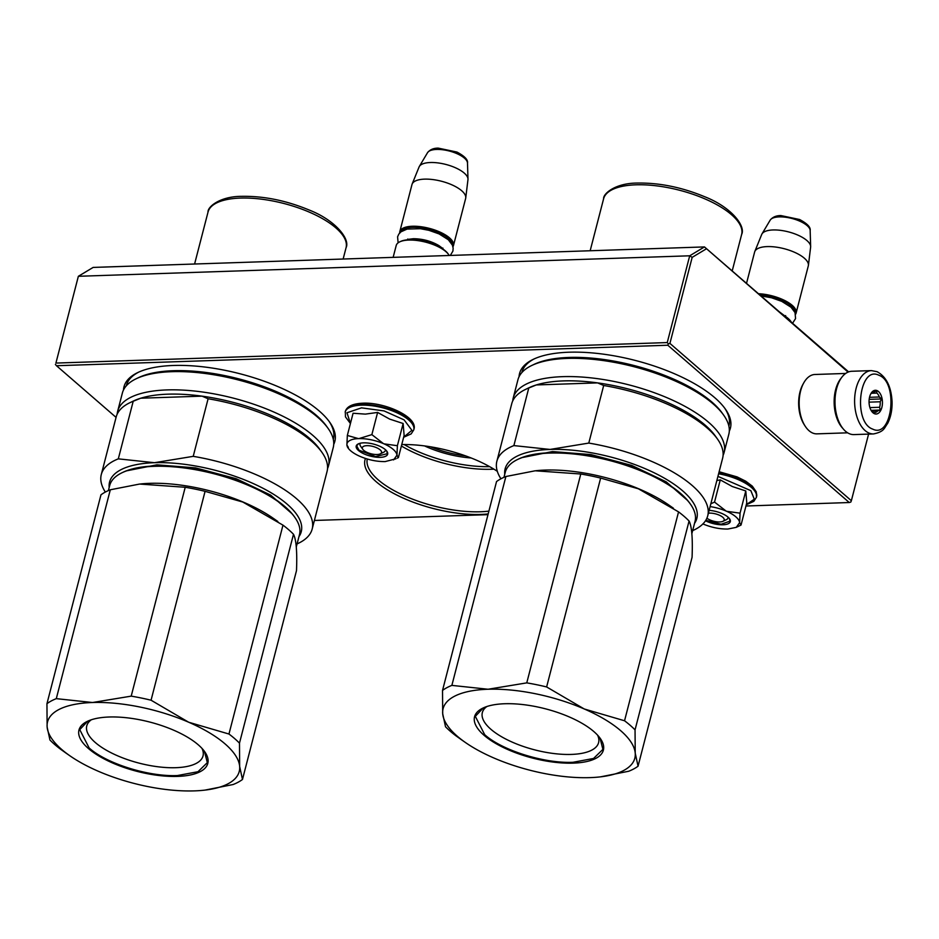 <?xml version="1.0" encoding="UTF-8"?>
<svg xmlns="http://www.w3.org/2000/svg" width="939" height="939" viewBox="0 0 939 939"><rect width="100%" height="100%" fill="white"/><g stroke="black" fill="none" stroke-linecap="round" stroke-linejoin="round"><path stroke-width="1.41" d="M848.621 371.879L704.473 246.922L93.137 267.415L78.36 276.289L55.917 363.076L667.253 342.571L668.357 343.874L669.918 343.404L692.172 257.356L689.707 255.795L78.36 276.289L55.917 363.076M848.07 372.102L704.473 246.922L689.707 255.795L667.253 342.571M706.081 248.999L692.172 257.356M868.587 434.1L851.356 500.71L669.918 343.404M851.356 500.71L850.816 502.06L849.267 502.529L667.817 345.235L668.357 343.874M667.817 345.235L56.481 365.729L55.389 364.426M314.389 520.464L487.987 514.654M745.965 506.004L849.267 502.529M56.481 365.729L116.072 417.386M465.474 455.849A54.157 20.728 14.5 0 1 430.52 446.8M365.471 458.467A78.219 29.931 -165.5 0 0 376.14 481.684A78.219 29.931 -165.5 0 0 488.163 513.938M497.318 471.331A78.219 29.931 -165.5 0 0 401.751 444.57M333.732 444.37A108.901 41.68 -165.5 0 0 329.695 422.198A108.901 41.68 -165.5 0 0 319.319 411.071A108.901 41.68 -165.5 0 0 137.763 372.56A108.901 41.68 -165.5 0 0 123.49 390.002M729.31 431.107A108.901 41.68 -165.5 0 0 725.272 408.935A108.901 41.68 -165.5 0 0 714.884 397.807A108.901 41.68 -165.5 0 0 533.34 359.297A108.901 41.68 -165.5 0 0 519.056 376.739M471.096 457.962A55.342 21.174 14.5 0 1 424.581 445.931M488.89 511.133A76.235 29.168 14.5 0 1 378.229 479.852A76.235 29.168 -165.5 0 1 367.266 459.018M333.31 439.393A106.929 40.917 -165.5 0 0 333.392 439.088A106.929 40.917 -165.5 0 0 328.99 421.224M138.855 372.055A106.929 40.917 -165.5 0 0 126.354 385.542A106.929 40.917 -165.5 0 0 126.272 385.847M728.875 426.13A106.929 40.917 -165.5 0 0 728.957 425.825A106.929 40.917 -165.5 0 0 724.568 407.96M534.42 358.792A106.929 40.917 -165.5 0 0 521.92 372.278A106.929 40.917 -165.5 0 0 521.849 372.583M362.818 449.358A9.895 3.791 14.5 0 0 377.032 454.511A9.895 3.791 -165.5 0 0 380.272 453.866A9.895 3.791 -165.5 0 0 378.64 448.76A9.895 3.791 -165.5 0 0 366.832 445.673A9.895 3.791 14.5 0 0 362.818 449.358L360.635 446.283M449.194 255.478A27.724 10.611 -165.5 0 0 448.584 254.504A27.724 10.611 -165.5 0 0 408.782 240.067A27.724 10.611 14.5 0 0 399.721 241.863A27.724 10.611 14.5 0 0 396.211 245.502L393.148 257.356M448.584 254.504L448.032 253.73A26.926 10.306 -165.5 0 0 409.369 239.715A26.926 10.306 14.5 0 0 400.577 241.464L399.721 241.863M452.586 245.689A26.926 10.306 -165.5 0 0 439.839 233.154A26.926 10.306 -165.5 0 0 412.573 227.308A26.926 10.306 14.5 0 0 400.483 232.215M452.927 246.793A27.724 10.611 -165.5 0 0 453.467 245.56A27.724 10.611 -165.5 0 0 440.861 232.473A27.724 10.611 -165.5 0 0 412.35 226.252A27.724 10.611 14.5 0 0 399.791 231.687L411.975 184.572A27.724 10.611 14.5 0 1 412.139 184.056A27.724 10.611 14.5 0 1 424.534 179.138A27.724 10.611 -165.5 0 1 452.457 185.089A27.724 10.611 -165.5 0 1 465.744 197.918A27.724 10.611 -165.5 0 1 465.65 198.458L453.467 245.56M399.662 233.013A27.724 10.611 14.5 0 1 399.791 231.687M465.744 197.918L467.962 179.642A25.294 9.683 -165.5 0 0 467.986 179.056A25.294 9.683 -165.5 0 0 455.192 167.647A25.294 9.683 -165.5 0 0 430.367 162.517A25.294 9.683 14.5 0 0 419.322 166.473A25.294 9.683 14.5 0 0 419.064 167.001L412.139 184.056M706.903 518.199A9.895 3.791 14.5 0 0 719.697 521.955A9.895 3.791 -165.5 0 0 722.924 521.321A9.895 3.791 -165.5 0 0 721.293 516.204A9.895 3.791 -165.5 0 0 709.497 513.128A9.895 3.791 14.5 0 0 708.405 513.199M791.542 322.406A27.724 10.611 -165.5 0 0 791.237 321.948A27.724 10.611 -165.5 0 0 784.03 315.891M791.237 321.948L790.697 321.185A26.926 10.306 -165.5 0 0 782.668 314.706M795.251 313.133A26.926 10.306 -165.5 0 0 759.757 294.846M795.579 314.236A27.724 10.611 -165.5 0 0 796.119 313.016A27.724 10.611 -165.5 0 0 758.454 293.719M796.119 313.016L808.303 265.901A27.724 10.611 -165.5 0 0 808.409 265.373A27.724 10.611 -165.5 0 0 795.11 252.544A27.724 10.611 -165.5 0 0 767.198 246.593A27.724 10.611 14.5 0 0 754.803 251.511A27.724 10.611 14.5 0 0 754.627 252.016L746.517 283.367M808.409 265.373L810.627 247.098A25.294 9.683 -165.5 0 0 810.65 246.499A25.294 9.683 -165.5 0 0 797.845 235.102A25.294 9.683 -165.5 0 0 773.032 229.961A25.294 9.683 14.5 0 0 761.987 233.917A25.294 9.683 14.5 0 0 761.717 234.445L754.803 251.511M383.981 443.842L397.385 445.708L396.962 455.215A25.74 9.848 -165.5 0 0 383.981 443.842L383.441 443.619A25.74 9.848 14.5 0 0 358.944 438.595L358.428 438.607A25.74 9.848 14.5 0 0 346.902 444.84L346.914 445.086A25.74 9.848 -165.5 0 0 348.228 448.173A25.74 9.848 -165.5 0 0 350.681 450.802A25.74 9.848 -165.5 0 0 360.153 456.448C368.651 459.993 376.997 461.706 385.19 461.577L395.918 458.795M393.594 459.91L396.962 455.215L398.382 457.61L404.122 435.403L403.136 423.501L389.662 419.099L377.619 412.432L365.377 414.122L353.076 413.254L347.336 435.45L358.428 438.607M361.879 447.621A13.064 5 14.5 0 1 360.013 443.983A13.064 5 14.5 0 1 360.423 443.208M385.342 449.64A16.233 6.209 14.5 0 1 386.891 451.295A16.233 6.209 14.5 0 1 378.71 457.34A16.233 6.209 14.5 0 1 358.534 450.544A16.233 6.209 14.5 0 1 358.275 443.901A16.233 6.209 14.5 0 1 385.342 449.64A13.064 5 14.5 0 1 385.319 450.532A13.064 5 14.5 0 1 381.387 452.903M350.447 423.43L346.961 412.761L361.503 407.855L384.051 410.918L404.099 419.862L411.904 430.308L403.653 437.187M398.382 457.61L397.232 458.185M347.524 447.187L348.228 448.173M348.322 447.351L346.914 445.086M346.902 444.84L347.336 435.45M358.944 438.595L371.867 434.628L383.441 443.619M377.619 412.432L371.867 434.628M403.136 423.501L397.385 445.708M386.739 451.096L387.361 453.701L375.53 456.565L358.944 450.18L356.691 445.767L358.498 443.795M709.145 510.358A16.233 6.209 14.5 0 1 727.995 517.096A13.064 5 14.5 0 1 727.983 517.976A13.064 5 14.5 0 1 724.051 520.359M717.936 476.378L750.848 490.663L754.322 499.196L746.317 504.642M727.995 517.096A16.233 6.209 14.5 0 1 729.544 518.751A16.233 6.209 14.5 0 1 724.063 524.725A16.233 6.209 14.5 0 1 705.506 520.781M702.818 523.903C711.316 527.448 719.661 529.162 727.842 529.033L736.258 527.354L739.627 522.671A25.74 9.848 -165.5 0 0 726.633 511.297L740.049 513.163L739.627 522.671L741.035 525.054L746.775 502.846L745.789 490.956L732.314 486.543L720.272 479.876L716.844 480.568M726.633 511.297L726.105 511.062A25.74 9.848 14.5 0 0 710.119 506.602M741.035 525.054L738.57 526.251M710.835 503.797L714.532 502.083L726.105 511.062M720.272 479.876L714.532 502.083M745.789 490.956L740.049 513.163M729.403 518.551L730.026 521.157L721.082 524.255L705.788 520.323M847.647 432.82L816.918 433.853A29.696 16.738 -91.9 0 1 809.054 430.731A29.696 16.738 -91.9 0 1 805.228 426.247L804.312 424.827A27.724 15.623 -91.9 0 1 800.016 391.845A27.724 15.623 -91.9 0 1 802.951 384.333L803.772 382.854A29.696 16.738 -91.9 0 1 814.923 374.485L845.652 373.452M805.228 426.247A29.696 16.738 -91.9 0 1 800.627 390.906A29.696 16.738 -91.9 0 1 803.772 382.854M842.893 428.477A29.696 16.738 -91.9 0 1 835.616 389.744A29.696 16.738 -91.9 0 1 841.203 378.1M849.372 433.712A31.68 17.864 -91.9 0 1 835.029 399.486A31.68 17.864 -91.9 0 1 851.802 371.269L871.415 370.612A31.68 17.864 -91.9 0 0 854.643 398.829A31.68 17.864 -91.9 0 0 868.986 433.055A31.68 17.864 -91.9 0 0 873.54 433.935L853.927 434.593A31.68 17.864 88.1 0 1 849.372 433.712M872.695 429.1C852.706 422.374 859.197 365.165 878.798 375.224C898.787 381.95 892.296 439.159 872.695 429.1M877.061 390.612A11.878 6.702 -91.9 0 1 882.32 404.944A11.878 6.702 -91.9 0 1 874.444 413.7A11.878 6.702 -91.9 0 1 871.474 410.989A11.878 6.702 -91.9 0 1 870.887 393.641A11.878 6.702 -91.9 0 1 877.061 390.612M870.523 394.298L871.134 393.511A10.294 5.798 -91.9 0 1 874.092 391.915A10.294 5.798 -91.9 0 1 874.15 391.915L876.639 391.07L876.92 393.089A10.294 5.798 88.1 0 1 879.327 396.986L881.486 398.946L880.23 401.775A10.294 5.798 88.1 0 1 879.608 407.28L880.23 410.05L877.742 410.895A10.294 5.798 88.1 0 1 874.784 412.491A10.294 5.798 88.1 0 1 874.725 412.491L874.115 413.277L871.955 411.329A10.294 5.798 -91.9 0 1 871.099 410.378M876.92 393.089L871.345 393.277M879.327 396.986L869.526 397.314M880.23 401.775L869.044 402.15M879.608 407.28L869.913 407.596M877.742 410.895L871.721 411.094M874.725 412.491L873.247 412.55M881.486 398.946L869.174 399.357M880.23 410.05L871.087 410.355M239.48 743.148L293.496 534.268A108.901 41.68 -165.5 0 0 288.637 529.69A108.901 41.68 14.5 0 0 282.979 525.147L228.963 734.028A108.901 41.68 -165.5 0 1 234.621 738.57A108.901 41.68 -165.5 0 1 239.48 743.148L239.656 766.459L242.473 779.476A108.901 41.68 -165.5 0 1 233.13 784.523L205.089 790.086M239.656 766.377A99.006 37.889 -165.5 0 0 225.125 743.958A99.006 37.889 -165.5 0 0 188.774 722.267L228.963 734.028M66.751 753.618L60.46 749.146A108.901 41.68 -165.5 0 1 49.955 740.026L47.126 727.021A99.006 37.889 -165.5 0 0 69.815 755.742A99.006 37.889 -165.5 0 0 98.008 771.13L98.172 771.201A99.006 37.889 -165.5 0 0 194.279 790.884L194.443 790.884A99.006 37.889 -165.5 0 0 203.352 790.286A99.006 37.889 -165.5 0 0 239.656 766.459M47.126 727.021L46.95 703.698A108.901 41.68 14.5 0 1 56.293 698.651L92.503 702.513A99.006 37.889 14.5 0 1 188.61 722.197L188.774 722.267M56.293 698.651L110.309 489.782A108.901 41.68 14.5 0 0 100.966 494.83L46.95 703.698M47.126 726.939A99.006 37.889 14.5 0 1 92.351 702.513M88.466 748.547A66.528 25.459 -165.5 0 0 171.133 776.412A66.528 25.459 -165.5 0 0 204.655 751.646A66.528 25.459 -165.5 0 0 198.317 744.862A66.528 25.459 14.5 0 0 87.409 721.328A66.528 25.459 14.5 0 0 88.466 748.547M110.309 489.782L139.606 484.055L185.218 487.271A108.901 41.68 14.5 0 1 205.078 491.332L242.814 502.048L282.979 525.147M140.427 483.972A98.02 37.513 14.5 0 1 140.827 483.937A98.02 37.513 14.5 0 1 273.026 518.128L277.827 521.474M293.496 534.268C296.243 539.608 297.24 551.721 296.501 570.595L242.473 779.476M205.078 491.332L151.062 700.212L188.61 722.197M92.503 702.513L131.202 696.139A108.901 41.68 14.5 0 1 151.062 700.212M185.218 487.271L131.202 696.139M91.318 719.779A60.037 22.97 14.5 0 0 86.764 725.859A60.037 22.97 14.5 0 0 95.332 742.549A60.037 22.97 -165.5 0 0 158.175 766.799A60.037 22.97 -165.5 0 0 203.024 755.93A60.037 22.97 -165.5 0 0 201.991 748.395M108.384 490.581L109.687 485.545A98.02 37.513 14.5 0 1 122.105 472.704A98.02 37.513 14.5 0 1 285.503 507.365A98.02 37.513 -165.5 0 1 294.846 517.377A98.02 37.513 -165.5 0 1 299.482 534.62L296.29 546.956M122.105 472.704L122.95 472.294A97.222 37.208 14.5 0 1 285.022 506.684A97.222 37.208 -165.5 0 1 294.294 516.614L294.846 517.377M126.155 470.92L156.883 464.828L195.523 467.88L236.135 478.679L270.643 495.099L292.17 513.856M118.314 458.854L133.209 401.27A108.901 41.68 -165.5 0 0 129.981 402.667A108.901 41.68 -165.5 0 0 116.19 416.928L101.295 474.512A108.901 41.68 -165.5 0 1 118.314 458.854L154.442 462.704A99.006 37.889 -165.5 0 0 109.182 487.529M193.223 456.342L208.106 398.758A108.901 41.68 14.5 0 1 321.913 452.305A108.901 41.68 14.5 0 1 327.065 471.46L312.171 529.044A108.901 41.68 14.5 0 0 193.223 456.342L154.442 462.704A99.006 37.889 14.5 0 1 261.899 487.705A99.006 37.889 14.5 0 1 298.966 536.603M101.295 474.512A108.901 41.68 -165.5 0 0 105.344 492.059M312.171 529.044A108.901 41.68 14.5 0 1 297.076 543.904M133.209 401.27L140.744 398.206L202.038 396.152L208.106 398.758M129.981 402.667L133.385 401.035A105.731 40.459 -165.5 0 1 140.744 398.206A105.731 40.459 14.5 0 1 167.928 394.169A105.731 40.459 14.5 0 1 202.038 396.152A105.731 40.459 14.5 0 1 319.729 449.229L321.913 452.305M328.098 428.395L326.596 426.283A106.729 40.846 14.5 0 0 173.375 370.705A106.729 40.846 -165.5 0 0 138.502 377.642L136.167 378.757A108.901 41.68 -165.5 0 1 171.743 371.68A108.901 41.68 14.5 0 1 328.098 428.395A108.901 41.68 14.5 0 1 333.239 447.551L328.521 465.803A108.901 41.68 14.5 0 0 279 414.369A108.901 41.68 14.5 0 0 167.025 389.92A108.901 41.68 -165.5 0 0 117.657 411.259A108.901 41.68 -165.5 0 0 117.175 414.158M328.521 465.803A108.901 41.68 14.5 0 1 327.535 468.561M136.167 378.757A108.901 41.68 -165.5 0 0 122.375 393.018L117.657 411.259M204.432 751.341L207.331 762.632L197.988 771.717L177.459 775.544C148.867 776.917 106.518 763.7 89.146 747.96L79.745 729.638L87.761 721.164M635.046 729.873L689.073 521.004A108.901 41.68 -165.5 0 0 684.202 516.427A108.901 41.68 14.5 0 0 678.557 511.884L624.541 720.765A108.901 41.68 -165.5 0 1 630.186 725.307A108.901 41.68 -165.5 0 1 635.046 729.873L635.222 753.113L638.051 766.201A108.901 41.68 -165.5 0 1 628.707 771.248L600.667 776.823M635.222 753.113A99.006 37.889 -165.5 0 0 620.691 730.695A99.006 37.889 -165.5 0 0 584.34 709.004L624.541 720.765M462.328 740.355L456.037 735.883A108.901 41.68 -165.5 0 1 445.52 726.763L442.703 713.757A99.006 37.889 -165.5 0 0 465.38 742.479A99.006 37.889 -165.5 0 0 493.585 757.867L493.75 757.937A99.006 37.889 -165.5 0 0 589.856 777.621L590.009 777.621A99.006 37.889 -165.5 0 0 598.929 777.023A99.006 37.889 -165.5 0 0 635.234 753.195M442.703 713.757L442.527 690.435A108.901 41.68 14.5 0 1 451.87 685.388L488.08 689.249A99.006 37.889 14.5 0 1 584.175 708.933L584.34 709.004M451.87 685.388L505.886 476.519A108.901 41.68 14.5 0 0 496.543 481.554L442.527 690.435M442.692 713.675A99.006 37.889 14.5 0 1 487.916 689.249M484.043 735.272A66.528 25.459 -165.5 0 0 566.71 763.149A66.528 25.459 -165.5 0 0 600.232 738.383A66.528 25.459 -165.5 0 0 593.882 731.598A66.528 25.459 14.5 0 0 482.975 708.065A66.528 25.459 14.5 0 0 484.043 735.272M505.886 476.519L535.183 470.791L580.795 474.007A108.901 41.68 14.5 0 1 600.643 478.068L638.379 488.785L678.557 511.884M535.993 470.709A98.02 37.513 14.5 0 1 536.392 470.674A98.02 37.513 14.5 0 1 668.603 504.865L673.404 508.21M689.073 521.004C691.82 526.345 692.818 538.458 692.066 557.332L638.051 766.201M600.643 478.068L546.627 686.949L584.175 708.933M488.08 689.249L526.767 682.876A108.901 41.68 14.5 0 1 546.627 686.949M580.795 474.007L526.767 682.876M486.895 706.504A60.037 22.97 14.5 0 0 482.341 712.595A60.037 22.97 14.5 0 0 490.897 729.286A60.037 22.97 -165.5 0 0 553.752 753.524A60.037 22.97 -165.5 0 0 598.589 742.655A60.037 22.97 -165.5 0 0 597.568 735.131M503.961 477.317L505.264 472.282A98.02 37.513 14.5 0 1 517.682 459.441A98.02 37.513 14.5 0 1 681.068 494.102A98.02 37.513 -165.5 0 1 690.411 504.114A98.02 37.513 -165.5 0 1 695.048 521.356L691.855 533.692M517.682 459.441L518.528 459.03A97.222 37.208 14.5 0 1 680.599 493.421A97.222 37.208 -165.5 0 1 689.872 503.339L690.411 504.114M521.72 457.657L552.461 451.565L591.101 454.605L631.712 465.415L666.209 481.836L687.735 500.593M513.879 445.591L528.774 388.007A108.901 41.68 -165.5 0 0 525.547 389.403A108.901 41.68 -165.5 0 0 511.755 403.664L496.872 461.249A108.901 41.68 -165.5 0 1 513.879 445.591L550.019 449.441A99.006 37.889 -165.5 0 0 504.748 474.265M588.788 443.079L603.683 385.495A108.901 41.68 14.5 0 1 717.478 439.041A108.901 41.68 14.5 0 1 722.631 458.197L707.736 515.781A108.901 41.68 14.5 0 0 588.788 443.079L550.019 449.441A99.006 37.889 14.5 0 1 657.464 474.43A99.006 37.889 14.5 0 1 694.531 523.34M496.872 461.249A108.901 41.68 -165.5 0 0 500.921 478.796M707.736 515.781A108.901 41.68 14.5 0 1 692.642 530.641M528.774 388.007L536.31 384.943L597.615 382.889L603.683 385.495M525.547 389.403L528.95 387.772A105.731 40.459 -165.5 0 1 536.31 384.943A105.731 40.459 14.5 0 1 563.494 380.905A105.731 40.459 14.5 0 1 597.615 382.889A105.731 40.459 14.5 0 1 715.295 435.966L717.478 439.041M723.664 415.132L722.161 413.019A106.729 40.846 14.5 0 0 568.94 357.442A106.729 40.846 -165.5 0 0 534.068 364.379L531.732 365.494A108.901 41.68 -165.5 0 1 567.32 358.416A108.901 41.68 14.5 0 1 723.664 415.132A108.901 41.68 14.5 0 1 728.817 434.288L724.098 452.528A108.901 41.68 14.5 0 0 674.578 401.106A108.901 41.68 14.5 0 0 562.602 376.656A108.901 41.68 -165.5 0 0 513.222 397.995A108.901 41.68 -165.5 0 0 512.753 400.894M724.098 452.528A108.901 41.68 14.5 0 1 723.1 455.298M531.732 365.494A108.901 41.68 -165.5 0 0 517.941 379.755L513.222 397.995M600.009 738.077L602.908 749.369L593.565 758.454L573.036 762.28C544.432 763.653 502.095 750.425 484.712 734.685L475.31 716.363L483.327 707.9M489.618 466.648A74.251 28.416 14.5 0 1 404.169 444.546M493.902 469.148A76.235 29.168 14.5 0 1 401.376 446.002M439.182 246.804A18.217 6.972 -165.5 0 0 414.956 239.351A18.217 6.972 -165.5 0 0 411.669 239.691M419.322 166.473L427.527 152.693A20.775 7.946 14.5 0 1 436.6 149.442A20.775 7.946 14.5 0 1 456.988 153.667A20.775 7.946 14.5 0 1 467.493 163.034L467.986 179.056M761.987 233.917L770.18 220.137A20.775 7.946 14.5 0 1 779.253 216.897A20.775 7.946 14.5 0 1 799.641 221.111A20.775 7.946 14.5 0 1 810.157 230.478L810.65 246.499M345.247 411.787A35.447 13.569 14.5 0 1 345.317 411.458A35.447 13.569 14.5 0 1 361.386 404.521A35.447 13.569 14.5 0 1 397.831 412.467A35.447 13.569 14.5 0 1 413.946 429.217A35.447 13.569 14.5 0 1 413.853 429.522M345.153 412.104A35.447 13.569 14.5 0 1 361.222 405.155A35.447 13.569 14.5 0 1 397.667 413.113A35.447 13.569 14.5 0 1 413.782 429.851L413.946 429.217C418.09 417.092 384.744 401.939 362.524 403.207C352.571 403.723 346.831 406.481 345.317 411.458L345.458 416.881L350.423 423.524M718.769 473.15A35.447 13.569 14.5 0 1 756.599 496.661A35.447 13.569 14.5 0 1 756.517 496.977M718.605 473.784A35.447 13.569 14.5 0 1 756.435 497.294L756.282 491.848L752.303 486.144L745.683 481.167L737.08 476.895L719.133 471.742M208.035 212.05C207.425 207.143 219.562 196.31 241.875 196.333C263.765 195.981 286.055 200.488 308.767 209.855C335.681 220.254 350.364 239.292 346.057 247.743A71.282 27.278 -165.5 0 0 313.649 214.08A71.282 27.278 -165.5 0 0 240.349 198.082A71.282 27.278 -165.5 0 0 208.035 212.05L194.596 264.012M603.601 198.786C603.002 193.88 615.127 183.035 637.452 183.058C659.331 182.718 681.632 187.225 704.332 196.591C731.258 206.991 745.942 226.029 741.634 234.48A71.282 27.278 -165.5 0 0 709.215 200.817A71.282 27.278 -165.5 0 0 635.926 184.819A71.282 27.278 -165.5 0 0 603.601 198.786L590.162 250.748M380.272 453.866L383.664 452.246M407.538 239.668L407.702 239.022M442.809 248.788L442.973 248.142M427.527 152.693C429.945 149.641 433.501 148.116 438.196 148.116L456.953 152.059C464.594 156.132 468.115 159.794 467.493 163.034M722.924 521.321L726.328 519.69M785.474 316.232L785.638 315.598M770.18 220.137C772.597 217.097 776.154 215.571 780.861 215.559L799.605 219.515C807.258 223.588 810.768 227.238 810.157 230.478M761.024 295.938L771.506 297.757L781.753 301.372L791.014 307.217L795.04 312.581L795.556 318.591L792.551 323.274M785.52 315.974L785.497 316.666M785.297 316.302L779.112 311.631M398.113 242.837L397.584 236.804L398.817 234.093L400.965 231.816L407.103 229.081L420.332 228.693L428.83 230.301L439.065 233.905L448.337 239.75L452.375 245.126L453.15 248.154L452.903 251.124L450.309 255.443M442.856 248.53L438.877 245.572C431.142 241.065 422.632 238.788 413.348 238.717L407.62 239.41M403.629 437.281L411.165 433.9L413.782 429.851M746.294 504.736L753.829 501.344L756.435 497.294M736.258 527.354L739.885 525.617M873.54 433.935C884.503 431.647 884.069 428.114 887.613 423.466C890.818 417.162 892.296 409.838 892.05 401.493C891.228 386.657 886.24 376.715 877.073 371.691L871.415 370.612M69.815 755.742L65.19 752.526M127.164 383.182L126.554 385.53M333.815 436.635L333.216 438.983M346.057 247.743L343.134 259.035M465.38 742.479L460.756 739.263M522.741 369.919L522.131 372.267M729.392 423.36L728.781 425.719M741.634 234.48L732.197 270.948"/></g></svg>
